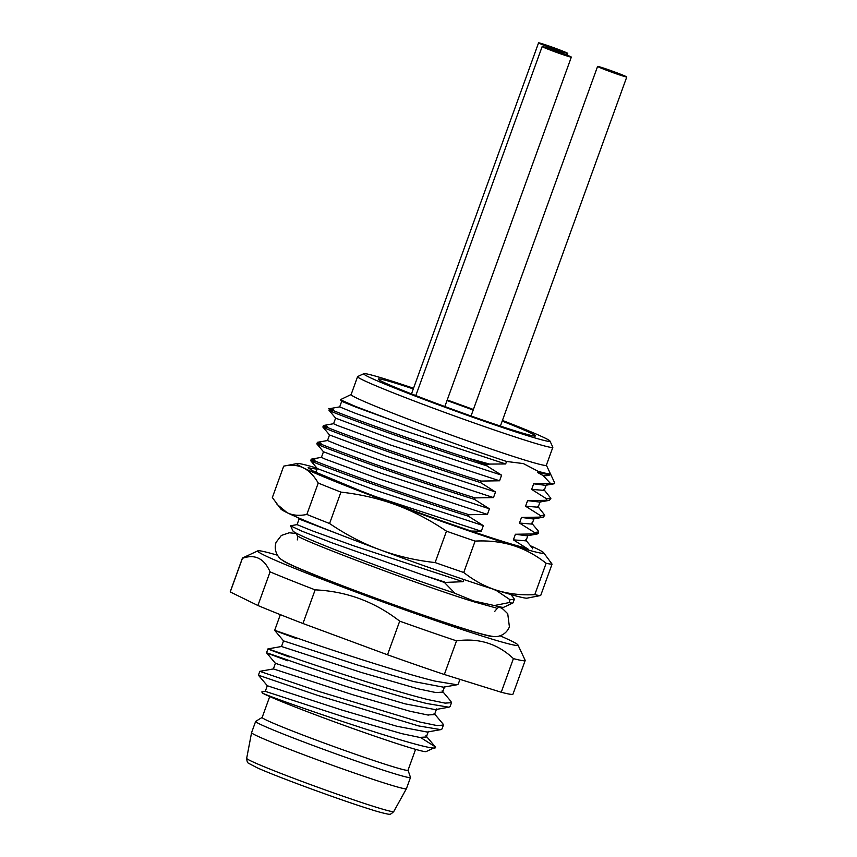 <?xml version="1.0" encoding="UTF-8"?>
<svg xmlns="http://www.w3.org/2000/svg" width="857" height="857" viewBox="0 0 857 857"><rect width="100%" height="100%" fill="white"/><g stroke="black" fill="none" stroke-linecap="round" stroke-linejoin="round"><path stroke-width="1.29" d="M255.632 721.433L251.572 732.649A82.336 3.16 19.9 0 0 251.572 732.671A82.336 3.16 19.9 0 0 301.418 753.849A82.336 3.16 19.9 0 0 387.171 783.919A82.336 3.16 -160.1 0 0 406.411 788.719A82.336 3.16 -160.1 0 1 406.411 788.719L410.482 777.492A82.336 3.16 -160.1 0 1 391.231 772.703A82.336 3.16 19.9 0 1 305.253 742.548A82.336 3.16 19.9 0 1 255.632 721.433A82.336 3.16 19.9 0 1 255.707 721.358L262.167 717.416M408.039 770.218L410.471 777.385A82.336 3.16 -160.1 0 1 410.482 777.492M269.719 696.559L262.156 717.459A77.569 2.978 19.9 0 0 308.895 737.341A77.569 2.978 19.9 0 0 389.881 765.751A77.569 2.978 -160.1 0 0 408.018 770.261L415.581 749.361M262.703 693.227C279.393 700.983 445.029 757.374 435.131 746.736L434.885 747.497L426.133 751.589A88.303 3.385 -160.1 0 1 351.306 727.947A88.303 3.385 -160.1 0 1 262.703 693.227L261.931 691.953M442.758 723.683L443.401 725.108L441.998 728.975L440.809 729.639L418.762 725.954L317.508 695.338L258.418 675.209L267.309 685.729M281.492 646.499L267.93 648.91L266.527 652.777L275.386 663.297M287.931 660.854C256.597 649.338 260.11 650.334 298.482 663.811C334.509 676.13 395.409 695.863 426.882 703.533L448.929 707.207L450.118 706.554L451.521 702.686L445.083 703.126L428.286 699.655C396.555 691.942 334.712 671.856 299.297 659.74C261.406 646.424 258.086 645.503 289.334 656.976M274.668 630.366L280.335 614.651M296.051 638.422C264.749 626.928 268.187 627.892 306.399 641.325C342.2 653.559 403.272 673.377 435.002 681.111L457.092 684.775L458.238 684.132L459.952 679.365M443.519 687.196L413.385 681.476L357.348 664.968L283.528 640.886L281.503 646.499L361.461 672.488L418.077 688.814L435.827 692.552L442.64 692.135M435.356 709.628L405.061 703.843L348.949 687.293L275.408 663.318L273.404 668.931L259.81 671.342L319.093 691.524L420.166 722.087L436.941 725.547L443.401 725.108M427.236 732.049L397.016 726.297L341.011 709.778L267.288 685.739M436.545 708.975L434.51 714.588L427.622 714.963L409.86 711.214L353.352 694.92L273.383 668.921M426.4 736.999L419.544 737.395L401.783 733.646L345.2 717.33L265.263 691.342M450.75 701.122L451.51 702.686M428.104 714.781L428.736 715.113M435.131 746.736L420.616 737.534M500.102 635.808A138.427 5.313 -160.1 0 1 517.982 644.989L525.159 660.297A150.35 5.774 -160.1 0 1 525.17 660.49L512.989 694.127A150.35 5.774 -160.1 0 1 501.238 692.242L444.333 674.491A150.35 5.774 -160.1 0 1 387.514 654.791L302.96 623.5A150.35 5.774 -160.1 0 1 257.893 605.503L230.244 591.962A150.35 5.774 -160.1 0 1 230.233 591.769L242.413 558.132A150.35 5.774 -160.1 0 1 242.595 557.961L257.861 550.826A138.427 5.313 -160.1 0 1 277.475 555.218M257.893 605.503L270.073 571.865C264.106 558.368 254.883 553.858 242.424 558.325A150.35 5.774 -160.1 0 1 242.413 558.132M302.96 623.5L315.14 589.862A150.35 5.774 -160.1 0 1 290.48 580.2A150.35 5.774 -160.1 0 1 270.073 571.865M517.982 644.989A138.427 5.313 -160.1 0 1 442.973 623.135A138.427 5.313 -160.1 0 1 301.943 571.298A138.427 5.313 -160.1 0 1 257.861 550.826M525.17 660.49A150.35 5.774 -160.1 0 1 513.407 658.604C497.692 643.714 478.72 637.79 456.513 640.854A150.35 5.774 -160.1 0 1 399.694 621.154C374.755 601.753 346.571 591.319 315.14 589.862M230.244 591.962L242.424 558.325M501.238 692.242L513.407 658.604M444.333 674.491L456.513 640.854M387.514 654.791L399.694 621.154M454.906 593.226L444.429 582.46A119.327 4.585 -160.1 0 1 425.511 575.893L332.473 543.006L301.996 531.201L290.577 525.877L292.955 530.954A112.171 4.306 19.9 0 0 348.349 554.886A112.171 4.306 19.9 0 0 454.199 593.001L473.653 600.971L494.371 605.535A112.171 4.306 19.9 0 0 503.745 607.259L512.893 602.974A119.327 4.585 -160.1 0 1 508.994 602.61L510.044 599.718L514.339 599.268L513.836 598.143M494.371 605.535L508.994 602.61M444.429 582.46L463.037 581.689L463.819 579.525M471.2 531.051L481.302 531.233L483.327 525.63L468.415 516.225L468.961 514.714L487.387 514.414L489.422 508.812L474.499 499.406L475.046 497.896L493.482 497.596L495.507 491.993L480.595 482.587L481.131 481.077L499.567 480.777L501.591 475.174L486.68 465.769L487.055 464.74A119.327 4.585 -160.1 0 1 468.136 458.163C388.81 432.506 308.713 402.029 333.298 409.625M468.136 458.163L489.497 464.076L487.055 464.74M489.497 464.076L505.651 463.958L506.551 461.462L523.391 463.594L538.196 471.339L537.746 472.582L543.242 475.614C548.159 475.914 550.505 475.271 550.269 473.685C549.723 474.671 545.545 474.296 537.746 472.582M546.37 465.18L554.758 483.037L554.136 483.798L550.612 483.616L543.242 475.614M550.612 483.616L533.686 483.798L531.651 489.401L546.573 498.806L546.027 500.306L527.591 500.617L525.566 506.219L540.478 515.625L539.942 517.125L521.506 517.435L519.481 523.038L534.393 532.443L533.847 533.943L515.421 534.254L513.386 539.856L528.308 549.262M495.303 589.83L510.044 599.718M514.339 599.268L513.043 602.835A119.327 4.585 -160.1 0 1 512.893 602.974M425.511 575.893L444.601 581.989M532.101 547.687L532.604 548.812M533.847 533.943L538.142 533.493L538.689 531.993L534.393 532.443M538.228 530.912L538.689 531.993M539.942 517.125L543.327 517.189L544.773 515.175L540.478 515.625M537.735 506.294L544.773 515.175M546.027 500.306L549.38 500.381L550.858 498.356M543.831 489.486L550.869 498.356L546.573 498.806M338.74 534.179L299.082 519.042L297.058 524.634L312.152 530.783L353.62 545.791L463.037 581.689M495.121 590.312L500.038 591.298M375.923 496.749L481.302 531.233M513.386 539.856L525.962 540.842M315.944 472.475L317.347 468.586L374.938 490.086L483.327 525.63M515.421 534.254L527.066 535.807L537.221 534.007M321.45 457.338L311.23 459.17L310.716 460.723L317.369 468.608M314.487 461.591C304.888 458.849 314.498 462.834 343.303 473.546C374.434 485.008 426.786 503.166 468.415 516.225M468.961 514.714C432.764 503.359 388.65 488.244 357.101 476.856C318.547 462.759 304.524 457.167 315.033 460.08M475.046 497.896C438.752 486.519 393.952 471.146 362.779 459.888C324.492 445.886 310.609 440.348 321.118 443.262M316.801 443.905L317.411 442.319M320.582 444.772C311.016 442.041 320.754 446.079 349.785 456.867C381.676 468.597 433.01 486.38 474.499 499.406M481.131 481.077C445.126 469.786 400.701 454.564 369.238 443.208C330.631 429.089 316.619 423.497 327.213 426.443M495.507 491.993L387.214 456.492L329.549 434.981L322.864 427.032L323.464 425.5L333.619 423.701M326.667 427.954C317.069 425.211 326.71 429.207 355.612 439.952C386.818 451.446 438.966 469.529 480.595 482.587M499.567 480.777L390.16 444.89L337.369 425.479L333.587 423.722L335.612 418.12L328.992 410.246L329.549 408.682L339.704 406.882M332.752 411.135C322.618 408.275 334.412 413.053 368.135 425.49C400.058 437.113 447.986 453.621 486.68 465.769M316.822 443.883L323.475 451.768L321.407 457.359L325.189 459.116L377.98 478.527L487.387 514.414M519.481 523.038L532.026 524.098L534.061 518.485M329.527 434.938L327.492 440.541L342.618 446.701L384.086 461.709L493.482 497.596M525.566 506.219L538.132 507.215M531.651 489.401L544.227 490.386M341.707 401.301L339.672 406.904L354.766 413.053L396.223 428.061L505.651 463.958M521.506 517.435L533.29 518.967M323.453 451.789L380.958 473.246L489.422 508.812M527.591 500.617L539.631 502.073M335.623 418.152L393.127 439.609L501.591 475.174M533.686 483.798L545.481 485.33M340.368 399.716L341.718 401.333L355.826 407.086L392.699 420.498A110.382 4.242 19.9 0 0 506.551 461.462M538.196 471.339A110.382 4.242 19.9 0 0 550.269 473.685M351.134 394.509L340.358 399.726L355.269 406.336L392.699 420.498M552.84 447.311L546.348 465.255A103.815 3.985 -160.1 0 1 522.074 459.223A103.815 3.985 -160.1 0 1 384.3 409.817A103.815 3.985 -160.1 0 1 351.113 394.584L357.605 376.641A103.815 3.985 19.9 0 0 390.792 391.874A103.815 3.985 19.9 0 0 494.864 430.171A103.815 3.985 19.9 0 0 552.84 447.311A103.815 3.985 19.9 0 0 552.819 447.15L549.958 441.044A99.048 3.803 19.9 0 0 518.314 426.668A99.048 3.803 19.9 0 0 502.438 420.444M413.535 388.264A99.048 3.803 19.9 0 0 363.839 373.673L357.733 376.523A103.815 3.985 19.9 0 0 357.605 376.641M473.396 409.496A99.048 3.803 19.9 0 0 447.215 399.994M363.839 373.673A99.048 3.803 19.9 0 0 395.377 388.317A99.048 3.803 19.9 0 0 496.289 425.415A99.048 3.803 19.9 0 0 549.958 441.044M397.83 383.915A83.525 3.203 19.9 0 0 378.301 379.062A83.525 3.203 19.9 0 0 428.639 400.487A83.525 3.203 19.9 0 0 515.86 431.071A83.525 3.203 19.9 0 0 535.389 435.924A83.525 3.203 19.9 0 0 502.191 421.098A83.525 3.203 -160.1 0 1 535.389 435.924A83.525 3.203 -160.1 0 1 515.86 431.071A83.525 3.203 -160.1 0 1 428.639 400.487A83.525 3.203 -160.1 0 1 378.301 379.062A83.525 3.203 -160.1 0 1 397.83 383.915A83.525 3.203 -160.1 0 1 413.299 388.917A83.525 3.203 19.9 0 0 397.83 383.915M473.193 410.064A83.525 3.203 19.9 0 0 447.011 400.551A83.525 3.203 -160.1 0 1 473.193 410.064M543.595 552.69L552.058 564.11A143.194 5.496 -160.1 0 1 546.134 563.263C535.732 555.068 524.709 549.133 513.054 545.459A131.26 5.035 -160.1 0 0 543.595 552.69A131.26 5.035 -160.1 0 0 537.232 548.941A131.26 5.035 19.9 0 0 530.526 545.813M446.476 531.179A143.194 5.496 -160.1 0 0 475.11 541.099C488.726 540.403 501.377 541.86 513.054 545.459A131.26 5.035 -160.1 0 1 396.138 504.923C378.783 498.549 360.379 494.275 340.936 492.122L329.57 523.509C345.8 534.554 362.586 543.306 379.908 549.766A131.26 5.035 -160.1 0 1 287.17 512.722A131.26 5.035 -160.1 0 1 280.807 508.972L272.344 497.542L283.71 466.144C291.155 464.558 297.722 465.137 303.399 467.868A131.26 5.035 19.9 0 0 396.138 504.923C413.46 511.383 430.246 520.135 446.476 531.179L435.11 562.567C415.656 560.414 397.262 556.139 379.908 549.766A131.26 5.035 -160.1 0 0 496.824 590.302C485.169 586.617 474.146 580.682 463.744 572.497A143.194 5.496 -160.1 0 1 435.11 562.567M340.936 492.122A143.194 5.496 -160.1 0 1 318.226 483.048C313.994 475.742 309.056 470.686 303.399 467.868A131.26 5.035 -160.1 0 1 297.261 463.508A131.26 5.035 -160.1 0 1 316.961 468.126M526.851 548.18A117.538 4.51 -160.1 0 1 360.433 490.793L313.469 471.275L308.113 467.783L317.133 469.197M316.126 471.982L312.644 470.857M527.141 598.143A131.26 5.035 -160.1 0 1 496.824 590.302C508.501 593.901 521.152 595.347 534.779 594.651A143.194 5.496 -160.1 0 0 540.692 595.508L527.141 598.143M318.226 483.048L306.86 514.436C299.414 516.021 292.848 515.453 287.17 512.722L277.004 504.302M297.261 463.508L283.71 466.144M546.134 563.263L534.779 594.651M475.11 541.099L463.744 572.497M552.058 564.11L540.692 595.508M306.86 514.436A143.194 5.496 19.9 0 0 329.57 523.509M601.218 67.328A15.512 0.6 -160.1 0 1 617.415 73.006A15.512 0.6 -160.1 0 1 626.767 76.991A15.512 0.6 -160.1 0 1 623.135 76.091A15.512 0.6 19.9 0 1 606.938 70.403A15.512 0.6 19.9 0 1 597.586 66.428A15.512 0.6 19.9 0 1 601.218 67.328M545.791 47.456A15.512 0.6 -160.1 0 1 561.988 53.134A15.512 0.6 -160.1 0 1 571.33 57.108A15.512 0.6 -160.1 0 1 567.709 56.208A15.512 0.6 19.9 0 1 551.512 50.531A15.512 0.6 19.9 0 1 542.16 46.557A15.512 0.6 19.9 0 1 545.791 47.456M542.202 43.75A15.512 0.6 -160.1 0 1 558.4 49.427A15.512 0.6 -160.1 0 1 567.752 53.413A15.512 0.6 -160.1 0 1 564.12 52.513A15.512 0.6 19.9 0 1 547.923 46.824A15.512 0.6 19.9 0 1 538.571 42.85A15.512 0.6 19.9 0 1 542.202 43.75M246.677 758.327C246.891 761.241 247.523 762.891 248.562 763.266L257.196 767.797C277.357 776.945 341.311 800.384 370.974 809.522C380.562 812.704 390.653 814.846 389.121 814.15C389.699 814.825 391.242 813.957 393.749 811.568A78.212 2.999 -160.1 0 1 375.473 807.005A78.212 2.999 -160.1 0 1 294.015 778.445A78.212 2.999 -160.1 0 1 246.677 758.327L251.572 732.671M282.435 560.157A112.171 4.306 19.9 0 0 352.366 589.595A112.171 4.306 19.9 0 0 467.097 629.766A112.171 4.306 19.9 0 0 493.129 636.43M393.749 811.568L406.411 788.719M440.809 729.628L427.268 732.039M448.918 707.186L435.356 709.607M274.658 630.345L283.517 640.875M457.092 684.754L443.508 687.175M261.739 691.985L265.274 691.353L267.32 685.75M442.137 690.892L451.018 701.444M434.06 713.356L442.93 723.886M425.908 735.745L434.788 746.276M444.644 686.521L442.608 692.124M428.393 731.375L426.358 736.977M259.81 671.331L258.418 675.209M295.429 532.572L296.243 533.408C297.743 536.139 298.075 538.314 297.229 539.931M494.703 611.416C497.842 607.613 499.46 606.156 499.567 607.045L500.799 606.917M290.684 525.748L297.1 524.613M510.761 594.501L513.954 598.282M525.555 539.931L532.218 547.827M527.966 535.304L525.93 540.906M299.104 519.063L297.872 517.596M531.651 523.124L538.303 531.008M317.369 442.319L327.535 440.519M540.146 501.666L538.11 507.269M546.23 484.848L544.206 490.45M543.327 517.189L533.215 518.978M549.369 500.349L539.182 502.159M554.136 483.787L545.384 485.341M499.513 607.067L503.059 609.166L507.73 613.708L509.412 626.885C505.169 636.944 494.864 637.105 493.193 636.44C487.847 635.765 478.795 633.387 466.015 629.306C431.574 618.636 365.532 595.037 324.139 578.614C298.161 568.223 287.598 563.617 282.382 560.124C280.668 559.567 272.847 552.84 276.029 542.406L281.353 535.454L289.216 532.775L296.329 533.515M298.429 536.407C304.353 541.506 424.386 586.809 474.542 601.968L496.032 607.945M500.392 426.068L626.767 76.991M471.05 415.977L597.586 66.428M444.847 406.529L571.33 57.108M415.816 395.57L542.16 46.557M567.12 55.137L567.752 53.413M411.499 393.888L538.571 42.85"/></g></svg>
